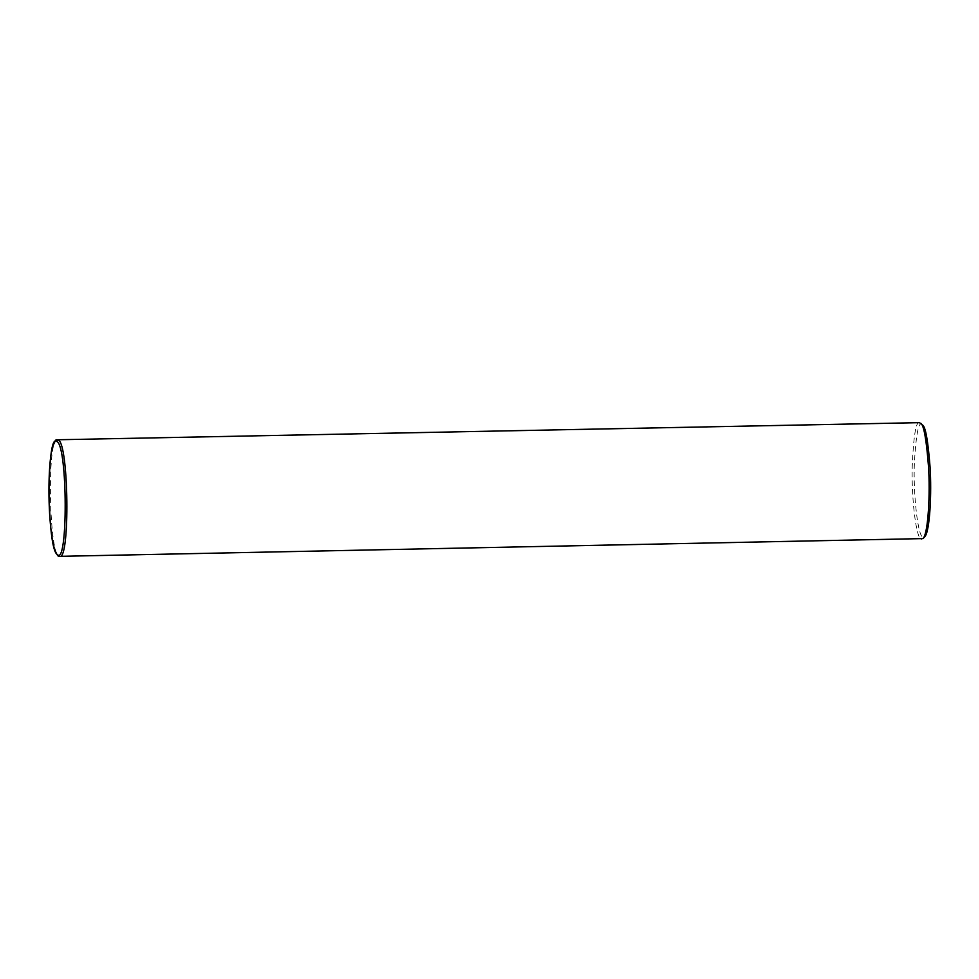 <?xml version="1.0" encoding="UTF-8"?>
<svg xmlns="http://www.w3.org/2000/svg" width="979" height="979" viewBox="0 0 979 979"><rect width="100%" height="100%" fill="white"/><g stroke="black" fill="none" stroke-linecap="round" stroke-linejoin="round"><path stroke-width="0.73" stroke-dasharray="4.89 3.67" d="M57.48 439.767C46.588 436.377 49.036 560.159 59.792 556.341M919.477 422.659C915.989 421.203 913.578 435.667 912.232 466.041C911.278 496.182 915.989 540.543 921.802 539.233M922.512 425.021L922.242 424.788C918.779 420.468 916.16 433.012 914.398 462.418C913.003 492.143 917.825 540.298 923.858 537.336"/><path stroke-width="1.47" d="M57.002 441.59C46.368 430.038 46.735 549.562 57.345 554.53C68.04 566.547 67.673 446.191 57.002 441.59L58.434 440.122L57.48 439.767L919.477 422.659L922.512 425.021C925.485 426.538 927.994 440.501 930.05 466.91C931.788 492.731 929.854 531.976 924.739 536.749L923.858 537.336M57.492 439.767L56.452 439.987C56.39 438.763 55.142 440.868 52.731 446.277C49.501 456.043 47.641 488.301 50.002 519.396C51.079 532.955 52.646 543.076 54.702 549.745C58.654 558.948 58.544 555.301 59.805 556.341L59.805 556.341C70.096 559.817 68.738 444.221 58.434 440.122M59.792 556.341L923.001 538.597C928.288 533.665 930.283 493.147 928.496 466.493C926.379 439.241 923.784 424.825 920.713 423.246M923.001 538.597L924.739 536.749"/></g></svg>
